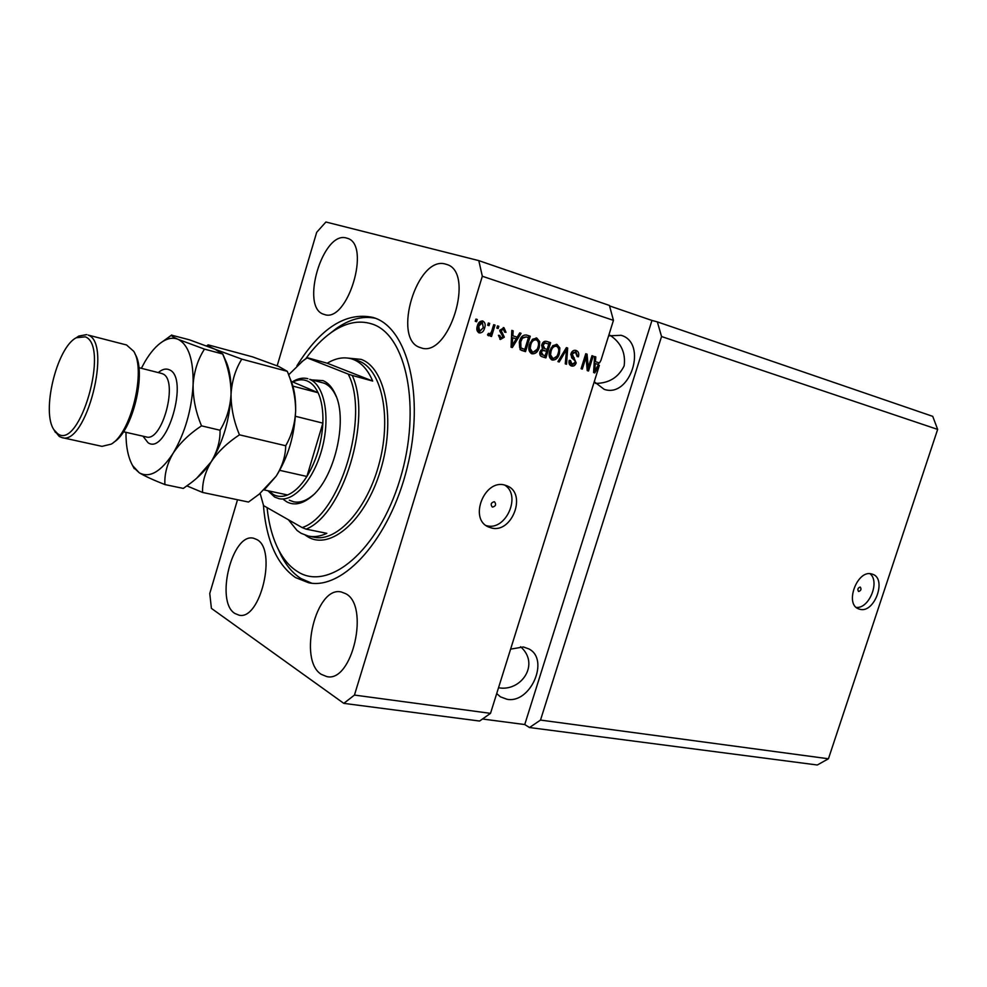 <?xml version="1.0" encoding="UTF-8"?>
<svg xmlns="http://www.w3.org/2000/svg" width="987" height="987" viewBox="0 0 987 987"><rect width="100%" height="100%" fill="white"/><g stroke="black" fill="none" stroke-linecap="round" stroke-linejoin="round"><path stroke-width="1.48" d="M858.69 591.497C861.022 590.608 861.565 589.153 860.306 587.129L860.146 587.08C857.814 587.968 857.284 589.412 858.53 591.435L858.69 591.497M859.961 609.312C874.482 613.445 887.066 578.937 872.718 574.274L871.657 573.94C857.308 569.437 844.354 604.007 858.554 608.868L859.961 609.312M856.222 607.387C869.053 609.016 880.318 581.442 869.966 573.706M492.562 507.084C495.745 506.208 496.412 504.456 494.573 501.865L494.216 501.741C491.045 502.617 490.379 504.357 492.205 506.96L492.562 507.084M491.464 527.983C512.105 533.671 527.132 493.562 507.195 485.925L504.752 485.086C484.469 478.905 468.739 518.706 488.232 526.861L491.464 527.983M486.122 525.59L486.788 525.75C505.973 531.117 521.728 495.227 504.653 485.061M496.708 693.553L500.409 696.834L507.022 699.277C530.512 703.928 549.87 659.587 528.983 648.965L523.418 646.966L510.6 649.125M498.521 687.742C520.877 692.06 540.531 664.337 520.593 646.719M594.248 381.747L604.18 389.334C630.397 398.588 647.966 342.884 621.119 335.296L608.609 335.839M595.457 383.388C608.819 383.375 618.38 377.54 624.154 365.869C625.82 352.964 621.131 342.773 610.114 335.309M321.231 674.318L326.796 676.588C352.31 682.967 369.915 605.562 345.684 593.68L341.366 592.003C316.074 585.365 297.827 660.007 321.231 674.318M420.314 347.584L420.795 347.745C448.69 358.886 475.722 271.832 446.506 264.393L445.618 264.121C417.119 254.893 391.592 339.651 420.314 347.584M323.835 314.31L324.192 314.421C347.412 323.921 371.618 244.208 347.177 238.249L346.536 238.052C322.835 230.205 299.851 307.858 323.835 314.31M234.795 613.42L238.866 615.123C260.371 621.094 277.359 549.438 256.793 539.519L253.634 538.26C232.29 532.178 214.944 601.465 234.795 613.42M263.406 505.184C266.268 540.543 276.989 564.687 295.557 577.592L308.647 582.749C343.279 590.349 389.951 538.729 407.261 467.332C424.965 396.046 407.68 327.783 373.629 317.641L372.876 317.407C345.981 311.744 320.664 327.881 296.902 365.819M482.483 719.005L524.739 724.544L529.501 727.53L817.31 764.999L828.438 758.769L540.506 720.078L661.549 336.53L657.342 321.873L932.74 416.354L937.65 429.407L661.549 336.53M828.438 758.769L937.65 429.407M529.501 727.53L540.506 720.078M613.458 320.356L482.335 276.249L478.794 260.63L609.411 305.439L613.458 320.356L600.91 360.452L599.467 362.945L595.42 361.674L595.803 356.899L594.544 356.504L595.803 356.899M598.258 364.993L599.38 365.338L490.514 713.354L354.456 695.07L482.335 276.249M599.38 365.338L594.766 372.926L593.594 372.568L594.544 356.504M588.264 367.596L591.978 355.702L593.187 356.085L588.523 371.013L587.228 370.606L586.019 357.158L582.305 369.089L581.084 368.719L585.76 353.728L587.055 354.148L588.264 367.596L586.944 367.176L585.735 353.79M570.967 353.679C572.078 350.903 573.78 349.83 576.075 350.459C578.493 351.446 579.27 353.556 578.431 356.788L577.148 356.603L575.421 352.186L572.213 354.025L576.186 362.92C575.187 365.498 573.62 366.522 571.473 365.98C569.265 365.141 568.524 363.265 569.228 360.354L570.523 360.539L571.979 364.203L574.977 362.5L575.063 360.86L571.683 357.849L570.967 353.679L572.213 354.025M557.914 361.587L566.39 347.621L567.673 348.029L566.538 364.24L565.267 363.858L566.55 349.62L559.21 361.995L557.914 361.587L559.21 361.995M557.038 344.451L559.839 347.955L559.444 353.543C558.186 358.084 555.767 360.255 552.189 360.045C549.167 358.244 548.377 355.147 549.833 350.743L552.769 345.66L557.038 344.451M536.817 338.072L539.679 341.613L539.297 347.264C538.038 351.853 535.583 354.037 531.931 353.815C528.847 351.989 528.045 348.855 529.501 344.414L532.462 339.281L536.817 338.072M512.845 335.814L517.213 337.184L519.73 332.89L521.087 333.322L512.315 347.56L511.044 347.177L511.809 330.398L513.166 330.83L512.845 335.814L517.213 337.184L516.152 338.837M475.253 321.33L475.944 319.072L477.289 319.504L476.598 321.762L475.253 321.33M477.35 325.944C478.226 322.478 480.052 320.837 482.816 321.022C485.172 322.441 485.764 324.785 484.605 328.091C483.716 331.484 481.915 333.088 479.188 332.89C476.844 331.533 476.24 329.214 477.35 325.944M487.677 325.241L488.368 322.996L489.7 323.415L489.009 325.661L487.677 325.241M491.884 330.596L493.697 324.674L495.018 325.093L491.526 336.493L490.194 336.086L490.749 334.26L488.565 335.802L487.492 334.803L488.491 333.322L489.33 333.803L490.934 332.853L491.884 330.596M496.819 328.116L497.51 325.883L498.83 326.302L498.139 328.535L496.819 328.116M499.743 330.386L503.987 327.709L506.01 332.335L504.628 332.125L503.407 329.3L501.149 330.522L504.345 337.147L500.434 339.479L498.423 335.296L499.804 335.506L500.89 337.838L502.963 336.974L499.743 330.386M519.483 341.403C520.68 336.752 523.061 334.642 526.626 335.074L530.266 336.222L525.516 351.631L520.137 349.657L519.483 341.403M541.801 344.796C542.776 341.946 544.417 340.811 546.724 341.416L550.623 342.649L545.897 357.899L542.122 356.739C540.086 356.085 539.358 354.456 539.963 351.853L542.319 349.077L541.801 344.796L543.072 345.179L544.824 348.658L547.143 349.386L548.809 344.031L545.009 343.044L543.072 345.179M478.794 260.63L325.907 222.001L316.691 232.303L277.174 365.795M237.509 499.755L209.762 593.495L211.403 608.374L343.809 703.361L354.456 695.07M524.739 724.544L651.963 320.454L657.342 321.873M651.963 320.454L609.547 305.908M490.514 713.354L479.583 721.041L343.809 703.361M475.931 319.085L477.289 319.504M476.018 319.109L475.327 321.355M482.125 320.886L483.334 327.696L484.605 328.091M483.334 327.696L478.559 332.631M482.285 322.65L481.002 322.255L477.461 325.858L478.448 330.867L479.719 331.274L483.26 327.672L482.285 322.65L478.732 326.253L479.719 331.274M477.461 325.858L478.732 326.253M488.355 323.008L489.7 323.415M488.417 323.033L487.738 325.266M493.685 324.686L495.018 325.093M493.734 324.711L490.243 336.098L491.526 336.493M487.911 335.383L489.478 333.865L490.749 334.26M488.368 333.507L489.33 333.803M497.497 325.895L498.83 326.302M497.547 325.907L496.868 328.128M503.284 327.548L504.715 331.94L506.01 332.335M501.149 330.522L499.866 330.127L502.124 328.905L503.407 329.3M499.866 330.127L499.854 331.25L501.137 331.644M499.854 331.25L503.062 336.752L504.345 337.147M503.062 336.752L499.804 339.22M498.484 335.309L499.607 337.443L500.89 337.838M519.73 332.903L521.087 333.322M519.791 332.927L518.187 335.518M511.945 345.684L511.044 347.128M511.044 347.165L512.315 347.56M511.809 330.411L513.166 330.83M511.883 330.435L511.661 333.729M513.659 343.007L516.238 338.862L512.709 337.764L512.179 345.758L513.659 343.007M511.13 345.425L512.179 345.758M511.488 337.381L512.709 337.764M526.219 334.963L530.266 336.222M528.97 335.827L528.415 337.616L526.219 336.925L522.431 338.208L520.766 341.823L520.939 347.905L524.788 349.435L528.427 337.616M524.776 349.423L524.22 351.212L525.516 351.631M524.22 351.212L521.518 350.385M519.31 341.995L519.655 347.498L522.604 348.756M526.219 336.925L521.136 337.801L519.384 341.749M519.655 347.498L520.939 347.905M519.47 341.416L520.766 341.823M521.136 337.801L522.431 338.208M536.101 337.912L538.384 341.218L539.679 341.613M538.384 341.218L538.532 344.29M529.118 345.857L528.933 348.09L531.179 351.606L532.486 352.026C535.287 352.162 537.138 350.422 538.038 346.844L539.297 347.264M537.039 349.336L531.29 353.556M538.038 346.844C539.124 343.575 538.544 341.243 536.274 339.861L534.966 339.466L530.093 342.785M528.933 348.09L530.229 348.497L532.486 352.026M529.488 344.463L530.772 344.858L530.229 348.497M536.274 339.861C533.535 339.713 531.697 341.379 530.772 344.858M546.453 341.342L550.623 342.649M549.315 342.242L548.76 344.019M547.106 349.373L546.551 351.15M545.145 355.715L544.59 357.479L545.897 357.899M544.59 357.479L541.752 356.603M541.592 345.623L543.516 348.251L547.143 349.386M544.972 342.834L546.28 343.242L543.714 342.649L542.147 343.858M539.864 352.248L541.814 354.678L545.182 355.727L546.601 351.162L543.072 350.237L541.308 352.001L543.109 355.086M546.601 351.162L540.79 350.237M540.049 351.606L541.308 352.001M541.777 349.83L543.072 350.237M543.714 342.649L545.009 343.044M556.323 344.29L558.531 347.547L559.839 347.955M558.531 347.547L558.716 349.966M558.198 353.149L559.444 353.543M556.828 356.27L551.536 359.774M549.265 353.21L551.425 357.862L552.732 358.269C555.484 358.392 557.31 356.677 558.198 353.124C559.296 349.892 558.716 347.597 556.495 346.24C553.806 346.092 552.004 347.745 551.079 351.187L550.536 354.789L552.732 358.269M556.495 346.24L555.188 345.832L550.919 348.103M549.228 354.382L550.536 354.789M549.821 350.792L551.079 351.187M566.378 347.634L567.673 348.029M566.353 347.683L566.23 349.509M565.267 363.845L566.538 364.24M565.391 349.262L566.55 349.62M575.347 350.299L577.333 355.468M577.185 356.406L578.431 356.788M571.461 352.519L575.421 352.186M570.745 354.641L575.125 361.119M574.965 362.537L576.186 362.92M574.483 363.487L570.794 365.696M569.043 361.156L570.671 363.796L571.979 364.203M591.978 355.715L593.187 356.085M588.153 367.559L587.228 370.52M587.228 370.594L588.523 371.013M584.81 356.788L586.019 357.158M581.084 368.706L582.305 369.089M585.747 353.741L587.055 354.148M594.31 371.087L593.619 372.235M593.594 372.555L594.766 372.926M599.467 362.945L595.42 361.674M598.751 362.722L598.208 364.462M596.086 368.546L598.529 364.561L595.272 363.549L594.667 371.198L596.086 368.546M593.693 370.89L594.667 371.198M594.149 363.191L595.272 363.549M312.472 379.933L323.033 380.624C328.177 382.783 332.311 387.385 335.432 394.442C348.288 420.894 334.013 479.879 310.523 497.362C301.899 504.135 293.99 505.64 286.822 501.852L283.688 499.669M289.314 500.175L293.558 501.778C299.468 503.012 305.686 501.026 312.213 495.807L313.348 494.857M335.432 394.442L336.234 396.577C333.224 389.766 329.226 385.312 324.254 383.227L309.708 379.329C324.378 385.066 330.509 416.502 322.268 447.876C314.224 479.312 294.003 502.321 278.84 498.632L274.633 497.041L267.859 490.724M267.07 507.602C268.785 524.023 272.609 538.088 278.556 549.784C283.59 559.53 289.87 566.76 297.395 571.485C328.474 592.163 378.453 550.869 399.945 479.559C421.893 408.445 406.533 334.235 371.754 323.921C358.725 319.837 345.179 322.749 331.101 332.644C322.132 339.059 313.681 347.757 305.76 358.737M311.695 583.181L301.06 578.592C293.151 573.583 286.551 565.958 281.27 555.718L278.112 548.908M329.868 333.544L336.234 328.572C349.608 319.146 362.648 315.704 375.344 318.258M353.223 359.428L351.323 358.799C343.649 356.702 335.617 358.182 327.252 363.228L372.691 381.056C367.892 369.792 361.402 362.587 353.223 359.428M288.364 519.73L297.001 530.414L301.084 533.288L308.425 536.089C314.236 537.286 320.368 536.36 326.82 533.338L306.143 529.143C343.328 514.289 372.321 418.661 352.26 375.455L372.691 381.056M301.269 362.106L307.315 357.726L327.252 363.228M307.315 357.726L302.935 360.872L288.623 374.838M260.136 493.401L263.566 505.615L302.17 527.589C339.997 515.387 370.15 415.86 348.201 374.085L352.26 375.455M307.475 358.01L348.201 374.085M302.17 527.589L306.143 529.143M268.822 490.934L273.362 494.536C277.655 496.88 282.381 497.016 287.55 494.968C294.385 492.106 300.838 485.937 306.908 476.462L322.872 423.139C323.304 410.863 321.713 400.722 318.085 392.727C315.285 386.768 311.658 382.845 307.204 380.945C302.738 379.144 297.951 379.489 292.855 381.994L291.387 381.611M292.312 381.858C297.753 378.465 302.935 377.416 307.87 378.7M292.892 386.114L318.085 392.727L292.855 381.994M279.716 470.343L306.908 476.462C316.408 460.769 321.725 442.99 322.872 423.139L295.409 416.28M287.55 494.968L264.146 489.922M61.897 437.574L102.019 446.358L111.26 444.113C131.086 433.12 146.261 370.335 133.714 351.298L126.546 344.969L88.213 335.099C112.469 343.205 85.894 446.432 61.897 437.574L59.257 436.464L54.297 430.381M85.301 336.838L76.283 337.751C56.74 347.486 41.121 412.072 54.014 429.863L57.641 433.675C79.663 450.985 109.915 345.684 85.301 336.838M76.48 337.616L78.738 336.086L86.807 334.581M208.146 344.858L206.628 345.931L208.146 344.858L252.635 356.887L278.63 366.399L287.291 371.334C292.732 384.239 295.52 397.317 295.656 410.567C295.064 423.485 291.745 435.218 285.712 445.754C285.551 456.068 282.344 466.234 276.101 476.252L259.248 494.129L248.502 502.05L202.582 492.451C202.212 482.409 205.074 472.205 211.181 461.817C218.028 451.713 227.466 442.719 239.471 434.823L285.712 445.754M186.901 485.888L202.582 492.451M239.471 434.823C233.82 421.4 231.02 407.878 231.044 394.257C231.883 381.019 235.461 369.298 241.79 359.132L287.291 371.334M241.79 359.132L215.252 349.336C209.812 346.955 207.443 345.475 208.134 344.882M196.931 477.967L211.181 461.817C223.087 442.09 229.712 419.561 231.044 394.257C231.427 379.884 229.515 368.422 225.32 359.873L222.704 353.889M264.208 489.86L276.101 476.252C288.142 457.154 294.657 435.267 295.656 410.567C295.841 397.798 294.052 387.299 290.301 379.045L288.71 375.06M125.966 432.331C125.904 446.58 128.15 457.709 132.69 465.704L139.303 472.835C149.666 478.325 160.918 471.835 173.07 453.341C179.881 443.04 189.368 433.885 201.521 425.853C195.784 412.221 192.983 398.501 193.107 384.696C194.069 371.26 197.856 359.404 204.469 349.127L178.079 339.331C173.132 337.135 170.961 335.74 171.59 335.173L189.492 339.824L215.252 349.336L222.692 354.012C228.281 367.275 231.069 380.698 231.044 394.257C230.255 407.495 226.591 419.487 220.052 430.233C220.274 440.93 217.325 451.454 211.181 461.817C206.012 469.652 199.152 476.758 190.602 483.149L183.298 488.417L164.915 484.568C164.311 474.328 167.037 463.927 173.07 453.341C184.902 433.231 191.577 410.345 193.107 384.696C193.575 359.86 188.566 344.734 178.079 339.331C173.367 337.369 168.246 338.097 162.732 341.49C156.464 345.487 150.53 352.236 144.929 361.711L141.363 368.299M171.701 335.012L166.569 338.751M133.64 467.53L139.303 472.835C145.163 476.277 153.701 480.188 164.915 484.568M201.521 425.853L220.052 430.233M204.469 349.127L222.692 354.012M134.898 353.741L134.972 353.889C146.927 372.05 132.554 431.677 113.653 442.312M500.902 332.274L502.186 332.668M511.278 341.983L512.45 342.353M543.06 350.064L544.368 350.471M543.516 348.251L544.824 348.658M564.058 351.458L565.28 351.841M572.978 357.38L574.286 357.8M593.89 367.596L594.964 367.941M308.746 536.151L313.952 537.199C337.11 542.591 367.88 508.601 379.65 461.768C391.679 415.021 381.241 368.867 358.663 360.958L356.492 360.243M348.016 358.096L361.094 359.379C385.695 367.769 395.861 420.462 380.513 470.355C365.511 520.408 330.448 550.697 307.808 536.805L305.452 535.275M158.265 372.592C162.25 369.212 165.902 368.274 169.246 369.755C189.664 377.207 166.704 455.846 148.05 442.731L142.979 436.192M123.461 431.763L146.162 436.908C162.436 442.682 178.918 379.637 162.633 373.826L161.337 373.37M312.213 495.807L310.523 497.362M278.556 549.784L281.27 555.718M331.101 332.644L336.234 328.572M351.323 358.799L356.763 360.317M302.935 360.872L304.724 359.453M54.014 429.863L55.445 432.454M76.283 337.751L78.738 336.086M138.871 367.67L161.523 373.419M162.732 341.49L171.59 335.173M132.69 465.704L134.232 468.665"/></g></svg>
